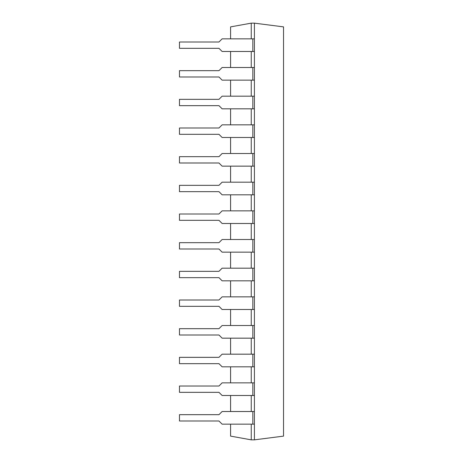 <?xml version="1.0" encoding="UTF-8"?>
<svg xmlns="http://www.w3.org/2000/svg" width="463" height="463" viewBox="0 0 463 463"><rect width="100%" height="100%" fill="white"/><g stroke="black" fill="none" stroke-linecap="round" stroke-linejoin="round"><path stroke-width="0.69" d="M251.253 38.84L251.253 23.15L254.413 23.15L254.413 439.85L283.53 436.123L283.53 26.877L254.413 23.15M251.253 424.16L251.253 439.85L254.413 439.85M251.253 51.48L251.253 67.505M251.253 80.145L251.253 96.177M251.253 108.817L251.253 124.842M251.253 137.482L251.253 153.508M251.253 166.153L251.253 182.179M251.253 194.819L251.253 210.844M251.253 223.484L251.253 239.516M251.253 252.156L251.253 268.181M251.253 280.821L251.253 296.847M251.253 309.492L251.253 325.518M251.253 338.158L251.253 354.183M251.253 366.823L251.253 382.855M251.253 395.495L251.253 411.52M251.253 23.15L230.591 26.877L230.591 38.84M230.591 51.48L230.591 67.505M230.591 80.145L230.591 96.177M230.591 108.817L230.591 124.842M230.591 137.482L230.591 153.508M230.591 166.153L230.591 182.179M230.591 194.819L230.591 210.844M230.591 223.484L230.591 239.516M230.591 252.156L230.591 268.181M230.591 280.821L230.591 296.847M230.591 309.492L230.591 325.518M230.591 338.158L230.591 354.183M230.591 366.823L230.591 382.855M230.591 395.495L230.591 411.52M230.591 424.16L230.591 436.123L251.253 439.85M252.833 411.52L252.833 424.16L222.13 424.16L218.97 421L179.47 421L179.47 414.68L218.97 414.68L222.13 411.52L254.413 411.52M252.833 424.16L254.413 424.16M252.833 382.855L252.833 395.495L222.13 395.495L218.97 392.335L179.47 392.335L179.47 386.015L218.97 386.015L222.13 382.855L254.413 382.855M252.833 395.495L254.413 395.495M252.833 354.183L252.833 366.823L222.13 366.823L218.97 363.663L179.47 363.663L179.47 357.343L218.97 357.343L222.13 354.183L254.413 354.183M252.833 366.823L254.413 366.823M252.833 325.518L252.833 338.158L222.13 338.158L218.97 334.998L179.47 334.998L179.47 328.678L218.97 328.678L222.13 325.518L254.413 325.518M252.833 338.158L254.413 338.158M252.833 296.847L252.833 309.492L222.13 309.492L218.97 306.332L179.47 306.332L179.47 300.007L218.97 300.007L222.13 296.847L254.413 296.847M252.833 309.492L254.413 309.492M252.833 268.181L252.833 280.821L222.13 280.821L218.97 277.661L179.47 277.661L179.47 271.341L218.97 271.341L222.13 268.181L254.413 268.181M252.833 280.821L254.413 280.821M252.833 239.516L252.833 252.156L222.13 252.156L218.97 248.996L179.47 248.996L179.47 242.676L218.97 242.676L222.13 239.516L254.413 239.516M252.833 252.156L254.413 252.156M252.833 210.844L252.833 223.484L222.13 223.484L218.97 220.324L179.47 220.324L179.47 214.004L218.97 214.004L222.13 210.844L254.413 210.844M252.833 223.484L254.413 223.484M252.833 182.179L252.833 194.819L222.13 194.819L218.97 191.659L179.47 191.659L179.47 185.339L218.97 185.339L222.13 182.179L254.413 182.179M252.833 194.819L254.413 194.819M252.833 153.508L252.833 166.153L222.13 166.153L218.97 162.993L179.47 162.993L179.47 156.668L218.97 156.668L222.13 153.508L254.413 153.508M252.833 166.153L254.413 166.153M252.833 124.842L252.833 137.482L222.13 137.482L218.97 134.322L179.47 134.322L179.47 128.002L218.97 128.002L222.13 124.842L254.413 124.842M252.833 137.482L254.413 137.482M252.833 96.177L252.833 108.817L222.13 108.817L218.97 105.657L179.47 105.657L179.47 99.337L218.97 99.337L222.13 96.177L254.413 96.177M252.833 108.817L254.413 108.817M252.833 67.505L252.833 80.145L222.13 80.145L218.97 76.985L179.47 76.985L179.47 70.665L218.97 70.665L222.13 67.505L254.413 67.505M252.833 80.145L254.413 80.145M252.833 38.84L252.833 51.48L222.13 51.48L218.97 48.32L179.47 48.32L179.47 42L218.97 42L222.13 38.84L254.413 38.84M252.833 51.48L254.413 51.48"/></g></svg>
